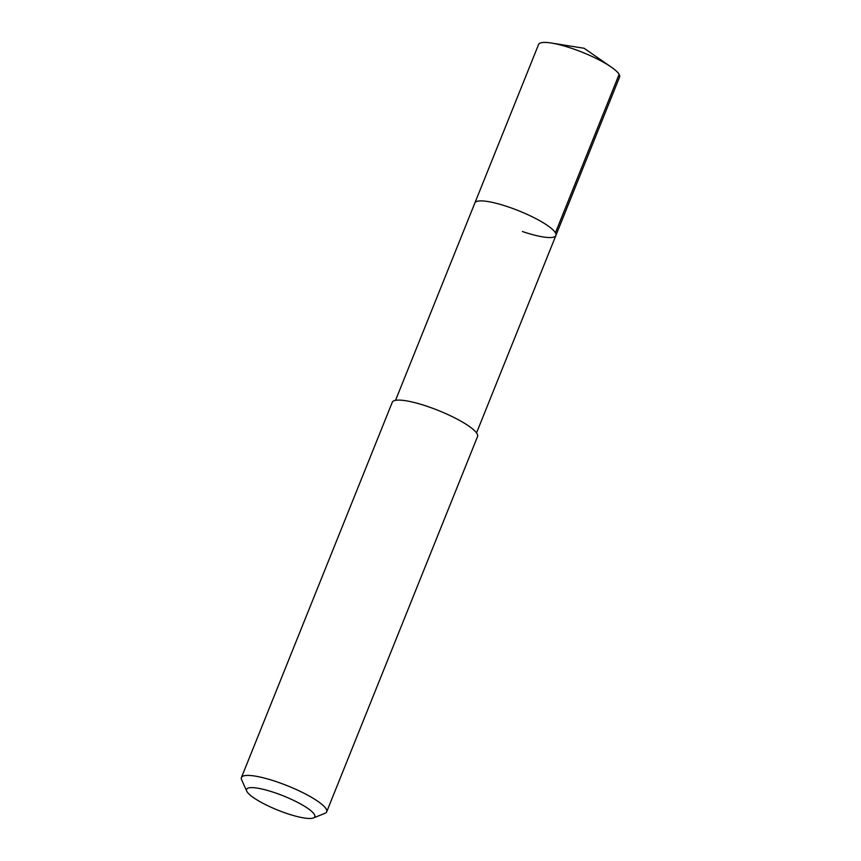 <?xml version="1.0" encoding="UTF-8"?>
<svg xmlns="http://www.w3.org/2000/svg" width="861" height="861" viewBox="0 0 861 861"><rect width="100%" height="100%" fill="white"/><g stroke="black" fill="none" stroke-linecap="round" stroke-linejoin="round"><path stroke-width="1.29" d="M476.531 432.9L619.586 77.038A43.653 9.073 -158.1 0 0 611.288 67.104A43.653 9.073 -158.1 0 0 572.081 48.474A43.653 9.073 -158.1 0 0 551.46 43.05A43.653 9.073 -158.1 0 0 538.588 44.471L474.885 202.938A43.653 9.073 21.9 0 1 508.377 206.941A43.653 9.073 21.9 0 1 555.883 235.505A43.653 9.073 21.9 0 1 522.39 231.501M555.883 235.505A43.653 9.073 -158.1 0 0 508.377 206.941A43.653 9.073 -158.1 0 0 474.885 202.938L395.533 400.343M326.674 811.848L477.554 436.527A45.945 9.557 -158.1 0 0 427.551 406.467A45.945 9.557 -158.1 0 0 392.282 402.248L241.414 777.569A45.945 9.557 21.9 0 1 276.672 781.777A45.945 9.557 21.9 0 1 326.674 811.848A45.945 9.557 21.9 0 1 324.941 813.333L313.415 817.95A36.765 7.641 21.9 0 1 286.584 813.387A36.765 7.641 21.9 0 1 246.752 791.151A36.765 7.641 21.9 0 1 274.788 792.712A36.765 7.641 21.9 0 1 313.415 817.95M246.752 791.151L241.629 779.84A45.945 9.557 21.9 0 1 241.414 777.569M619.124 74.369L555.42 232.836M551.46 43.05L584.113 48.259L611.288 67.104"/></g></svg>
